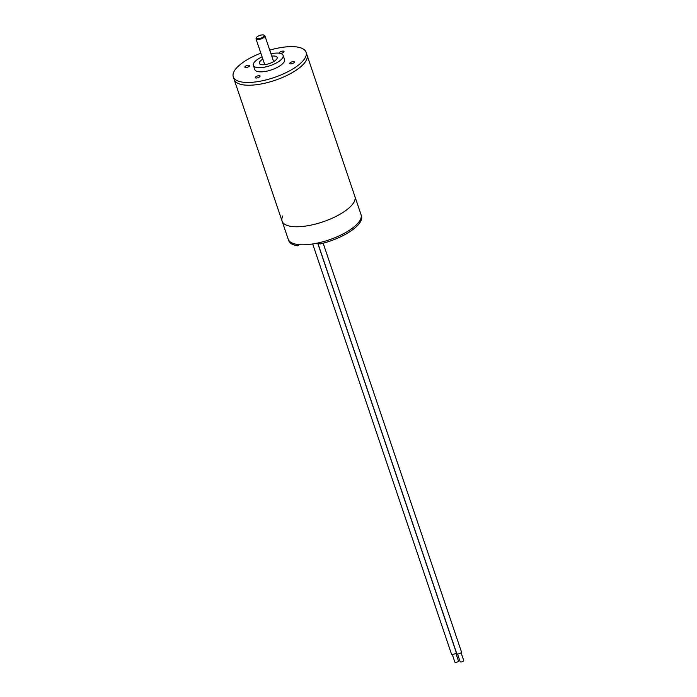 <?xml version="1.0" encoding="UTF-8"?>
<svg xmlns="http://www.w3.org/2000/svg" width="697" height="697" viewBox="0 0 697 697"><rect width="100%" height="100%" fill="white"/><g stroke="black" fill="none" stroke-linecap="round" stroke-linejoin="round"><path stroke-width="1.05" d="M269.748 50.132A38.422 13.731 161.3 0 1 286.946 46.821A38.422 13.731 161.3 0 1 306.061 52.223L307.002 55.002A38.422 13.731 161.3 0 1 291.311 73.176A38.422 13.731 161.3 0 1 253.325 85.043A38.422 13.731 161.3 0 1 234.209 79.641L282.111 221.167A38.422 13.731 -18.7 0 0 311.759 224.957A38.422 13.731 -18.7 0 0 350.844 206.225A38.422 13.731 -18.7 0 0 354.904 196.528A38.422 13.731 161.3 0 1 339.212 214.702A38.422 13.731 161.3 0 1 301.226 226.569A38.422 13.731 161.3 0 1 282.111 221.167L288.218 239.202A38.422 13.731 -18.7 0 0 298.264 244.56L297.663 245.806L299.152 244.647M258.805 75.685A2.509 0.897 -18.7 0 0 256.322 76.461A2.509 0.897 -18.7 0 0 255.302 77.646A2.509 0.897 -18.7 0 0 256.548 78.003A2.509 0.897 -18.7 0 0 259.031 77.228A2.509 0.897 -18.7 0 0 260.051 76.043A2.509 0.897 -18.7 0 0 258.805 75.685M280.394 53.416A2.509 0.897 -18.7 0 0 280.525 53.408A2.509 0.897 -18.7 0 0 283.008 52.632A2.509 0.897 -18.7 0 0 284.027 51.447A2.509 0.897 -18.7 0 0 282.782 51.09A2.509 0.897 -18.7 0 0 280.299 51.866A2.509 0.897 -18.7 0 0 279.279 53.05A2.509 0.897 -18.7 0 0 279.392 53.216M293.228 61.571A2.509 0.897 -18.7 0 0 290.754 62.338A2.509 0.897 -18.7 0 0 289.725 63.532A2.509 0.897 -18.7 0 0 290.971 63.88A2.509 0.897 -18.7 0 0 293.454 63.105A2.509 0.897 -18.7 0 0 294.483 61.92A2.509 0.897 -18.7 0 0 293.228 61.571M248.359 65.213A2.509 0.897 -18.7 0 0 245.875 65.988A2.509 0.897 -18.7 0 0 244.847 67.173A2.509 0.897 -18.7 0 0 246.102 67.531A2.509 0.897 -18.7 0 0 248.576 66.755A2.509 0.897 -18.7 0 0 249.604 65.562A2.509 0.897 -18.7 0 0 248.359 65.213M306.061 52.223A38.422 13.731 161.3 0 1 290.37 70.397A38.422 13.731 161.3 0 1 252.384 82.272A38.422 13.731 161.3 0 1 233.268 76.87A38.422 13.731 161.3 0 1 260.835 53.146M297.663 245.806A38.422 13.731 -18.7 0 1 288.689 240.596L288.218 239.202A38.422 13.731 161.3 0 0 317.867 243A38.422 13.731 161.3 0 0 356.951 224.26A38.422 13.731 161.3 0 0 361.011 214.563L361.482 215.957A38.422 13.731 -18.7 0 1 320.097 243.985L318.067 242.957A38.422 13.731 -18.7 0 0 361.011 214.563L307.002 55.002A38.422 13.731 161.3 0 1 291.311 73.176A38.422 13.731 161.3 0 1 253.325 85.043A38.422 13.731 161.3 0 1 234.209 79.641L233.268 76.87M271.002 53.808A15.682 5.602 161.3 0 1 275.306 53.146A15.682 5.602 161.3 0 1 283.113 55.359A15.682 5.602 161.3 0 1 276.709 62.774A15.682 5.602 161.3 0 1 261.201 67.618A15.682 5.602 161.3 0 1 253.403 65.413A15.682 5.602 161.3 0 1 262.081 56.832M283.113 55.359L284.524 59.515A15.682 5.602 161.3 0 1 278.12 66.938A15.682 5.602 161.3 0 1 262.612 71.782A15.682 5.602 161.3 0 1 254.806 69.578L253.403 65.413M271.778 56.117A9.409 3.363 161.3 0 1 272.483 56.048A9.409 3.363 161.3 0 1 277.171 57.363A9.409 3.363 161.3 0 1 273.329 61.815A9.409 3.363 161.3 0 1 264.024 64.725A9.409 3.363 161.3 0 1 259.345 63.401A9.409 3.363 161.3 0 1 262.865 59.132M461.109 652.749L463.732 660.512A1.882 0.671 161.3 0 1 463.531 660.991A1.882 0.671 161.3 0 1 461.623 661.906A1.882 0.671 161.3 0 1 460.168 661.723L457.537 653.96M323.147 243.209L461.51 651.991A2.509 0.897 161.3 0 1 461.248 652.619A2.509 0.897 161.3 0 1 458.696 653.847A2.509 0.897 161.3 0 1 456.753 653.594L317.78 243.018M455.829 653.176L458.452 660.939A1.882 0.671 161.3 0 1 458.251 661.418A1.882 0.671 161.3 0 1 456.343 662.333A1.882 0.671 161.3 0 1 454.888 662.15L452.257 654.387M317.666 243.044L456.23 652.418A2.509 0.897 161.3 0 1 455.969 653.054A2.509 0.897 161.3 0 1 453.416 654.274A2.509 0.897 161.3 0 1 451.473 654.03L312.683 243.967M282.825 215.931A38.422 13.731 -18.7 0 0 282.111 221.167M255.999 38.858L256.583 37.194C259.894 34.989 259.572 35.181 263.3 34.85L264.912 35.843A4.705 1.682 161.3 0 1 264.416 37.028A4.705 1.682 161.3 0 1 259.632 39.328A4.705 1.682 161.3 0 1 255.999 38.858L264.729 64.655M263.701 36.514A4.077 1.455 -18.7 0 0 262.107 34.92A4.077 1.455 -18.7 0 0 256.844 37.072A4.077 1.455 -18.7 0 0 258.439 38.675A4.077 1.455 -18.7 0 0 263.701 36.514M264.912 35.843L273.642 61.632"/></g></svg>
